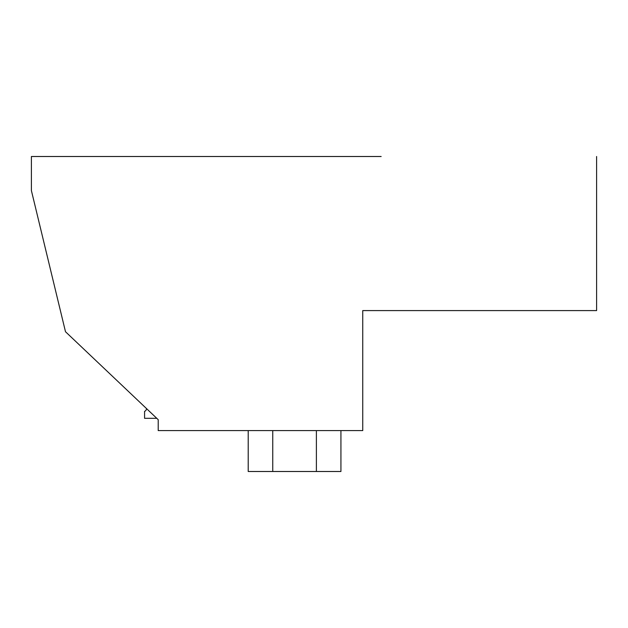 <?xml version="1.0" encoding="UTF-8"?>
<svg xmlns="http://www.w3.org/2000/svg" width="628" height="628" viewBox="0 0 628 628"><rect width="100%" height="100%" fill="white"/><g stroke="black" fill="none" stroke-linecap="round" stroke-linejoin="round"><path stroke-width="0.94" d="M596.6 156.505L596.6 310.593L362.749 310.593L362.749 430.588L158.209 430.588L158.209 419.677L65.493 331.725L31.4 190.598L31.4 156.505L381.157 156.505M76.396 156.505L51.857 156.505M146.41 408.483A2.724 2.724 0 0 1 144.573 411.348L144.573 418.311L156.772 418.311M272.748 430.588L272.748 471.495L248.209 471.495L248.209 430.588M316.386 430.588L316.386 471.495L272.748 471.495M340.933 430.588L340.933 471.495L316.386 471.495"/></g></svg>
